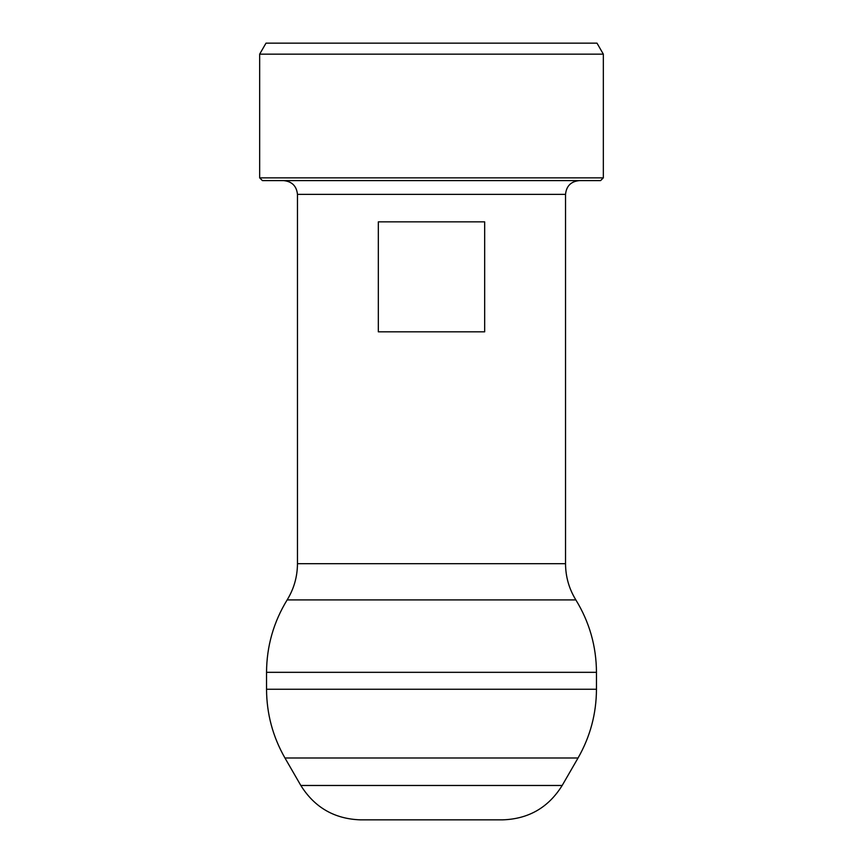 <?xml version="1.0" encoding="UTF-8"?>
<svg xmlns="http://www.w3.org/2000/svg" width="863" height="863" viewBox="0 0 863 863"><rect width="100%" height="100%" fill="white"/><g stroke="black" fill="none" stroke-linecap="round" stroke-linejoin="round"><path stroke-width="1.29" d="M297.465 563.69L565.535 563.69C565.599 576.721 569.041 588.793 575.848 599.904L287.152 599.904C293.959 588.782 297.39 576.721 297.465 563.69L297.465 194.369C296.592 186.074 292.007 181.489 283.722 180.615M484.672 221.856L484.672 331.834L378.328 331.834L378.328 221.856L484.672 221.856M259.666 177.864L603.334 177.864L600.583 180.615L262.417 180.615L259.666 177.864L259.666 54.142L603.334 54.142L596.991 43.15L266.009 43.15L259.666 54.142M287.152 599.904C273.56 622.126 266.689 646.268 266.538 672.32L596.462 672.32C596.322 646.258 589.451 622.126 575.848 599.904M300.831 785.481L562.169 785.481C548.447 807.531 528.609 818.987 502.644 819.85L360.356 819.85C334.434 818.922 314.596 807.466 300.831 785.481L284.952 757.984C272.794 736.689 266.656 713.777 266.538 689.257L266.538 672.32M565.535 563.69L565.535 194.369L297.465 194.369M266.538 689.257L596.462 689.257L596.462 672.32M284.952 757.984L578.048 757.984C590.216 736.689 596.355 713.777 596.462 689.257M565.535 194.369C566.365 186.03 570.95 181.446 579.278 180.615M603.334 177.864L603.334 54.142M562.169 785.481L578.048 757.984"/></g></svg>
